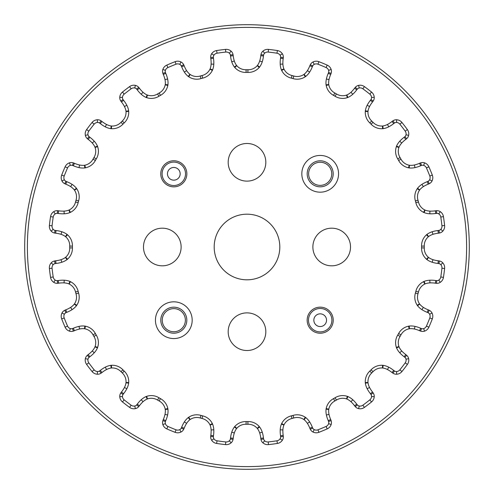<?xml version="1.0" encoding="UTF-8"?>
<svg xmlns="http://www.w3.org/2000/svg" width="494" height="494" viewBox="0 0 494 494"><rect width="100%" height="100%" fill="white"/><g stroke="black" fill="none" stroke-linecap="round" stroke-linejoin="round"><path stroke-width="0.74" d="M143.482 247A18.821 18.821 0 0 1 162.304 228.179A18.821 18.821 0 0 1 181.125 247A18.821 18.821 0 0 1 162.304 265.821A18.821 18.821 0 0 1 143.482 247M228.179 162.304A18.821 18.821 0 0 1 247 143.482A18.821 18.821 0 0 1 265.821 162.304A18.821 18.821 0 0 1 247 181.125A18.821 18.821 0 0 1 228.179 162.304M312.875 247A18.821 18.821 0 0 1 331.696 228.179A18.821 18.821 0 0 1 350.518 247A18.821 18.821 0 0 1 331.696 265.821A18.821 18.821 0 0 1 312.875 247M228.179 331.696A18.821 18.821 0 0 1 247 312.875A18.821 18.821 0 0 1 265.821 331.696A18.821 18.821 0 0 1 247 350.518A18.821 18.821 0 0 1 228.179 331.696M331.752 173.808A11.56 11.56 0 0 0 320.192 162.248A11.56 11.56 0 0 0 308.627 173.808A11.56 11.56 0 0 0 320.192 185.374A11.56 11.56 0 0 0 331.752 173.808M185.374 320.192A11.56 11.56 0 0 0 173.808 308.627A11.56 11.56 0 0 0 162.248 320.192A11.56 11.56 0 0 0 173.808 331.752A11.56 11.56 0 0 0 185.374 320.192M186.849 173.808A13.042 13.042 0 0 0 173.808 160.766A13.042 13.042 0 0 0 160.766 173.808A13.042 13.042 0 0 0 173.808 186.849A13.042 13.042 0 0 0 186.849 173.808M333.234 320.192A13.042 13.042 0 0 0 320.192 307.151A13.042 13.042 0 0 0 307.151 320.192A13.042 13.042 0 0 0 320.192 333.234A13.042 13.042 0 0 0 333.234 320.192M469.3 247A222.3 222.3 0 0 1 247 469.3A222.3 222.3 0 0 1 24.7 247A222.3 222.3 0 0 1 247 24.7A222.3 222.3 0 0 1 469.3 247A222.3 222.3 0 0 0 247 24.7A222.3 222.3 0 0 0 24.7 247M167.941 84.845A4.681 4.681 0 0 1 167.818 85.443A14.511 14.511 0 0 1 160.476 95.367L158.938 96.25A14.511 14.511 0 0 1 146.675 97.651A4.681 4.681 0 0 1 146.101 97.454A18.469 18.469 0 0 1 141.21 94.255A30.115 30.115 0 0 1 137.258 89.834A24.064 24.064 0 0 0 136.647 89.099A3.273 3.273 0 0 0 134.8 87.994A4.594 4.594 0 0 0 131.157 88.784A196.093 196.093 0 0 0 124.155 94.156A4.594 4.594 0 0 0 122.45 97.466A3.273 3.273 0 0 0 123.037 99.541A24.064 24.064 0 0 0 123.593 100.319A30.115 30.115 0 0 1 126.841 105.284A18.469 18.469 0 0 1 128.668 110.835A4.681 4.681 0 0 1 128.706 111.44A14.511 14.511 0 0 1 124.179 122.926L122.926 124.179A14.511 14.511 0 0 1 111.44 128.706A4.681 4.681 0 0 1 110.835 128.668A18.469 18.469 0 0 1 105.284 126.841A30.115 30.115 0 0 1 100.319 123.593A24.064 24.064 0 0 0 99.541 123.037A3.273 3.273 0 0 0 97.466 122.45A4.594 4.594 0 0 0 94.156 124.155A196.093 196.093 0 0 0 88.784 131.157A4.594 4.594 0 0 0 87.994 134.8A3.273 3.273 0 0 0 89.099 136.647A24.064 24.064 0 0 0 89.834 137.258A30.115 30.115 0 0 1 94.255 141.21A18.469 18.469 0 0 1 97.454 146.101A4.681 4.681 0 0 1 97.651 146.675A14.511 14.511 0 0 1 96.25 158.938L95.367 160.476A14.511 14.511 0 0 1 85.443 167.818A4.681 4.681 0 0 1 84.845 167.941A18.469 18.469 0 0 1 79.009 167.614A30.115 30.115 0 0 1 73.378 165.762A24.064 24.064 0 0 0 72.482 165.428A3.273 3.273 0 0 0 70.327 165.397A4.594 4.594 0 0 0 67.567 167.904A196.093 196.093 0 0 0 64.189 176.055A4.594 4.594 0 0 0 64.368 179.773A3.273 3.273 0 0 0 65.918 181.273A24.064 24.064 0 0 0 66.783 181.675A30.115 30.115 0 0 1 72.081 184.348A18.469 18.469 0 0 1 76.434 188.245A4.681 4.681 0 0 1 76.774 188.751A14.511 14.511 0 0 1 78.595 200.959L78.138 202.67A14.511 14.511 0 0 1 70.457 212.334A4.681 4.681 0 0 1 69.907 212.605A18.469 18.469 0 0 1 64.189 213.797A30.115 30.115 0 0 1 58.267 213.464A24.064 24.064 0 0 0 57.316 213.377A3.273 3.273 0 0 0 55.223 213.902A4.594 4.594 0 0 0 53.21 217.039A196.093 196.093 0 0 0 52.061 225.783A4.594 4.594 0 0 0 53.191 229.333A3.273 3.273 0 0 0 55.075 230.383A24.064 24.064 0 0 0 56.02 230.544A30.115 30.115 0 0 1 61.824 231.754A18.469 18.469 0 0 1 67.042 234.391A4.681 4.681 0 0 1 67.499 234.792A14.511 14.511 0 0 1 72.42 246.111L72.42 247.889A14.511 14.511 0 0 1 67.499 259.208A4.681 4.681 0 0 1 67.042 259.609A18.469 18.469 0 0 1 61.824 262.246A30.115 30.115 0 0 1 56.02 263.456A24.064 24.064 0 0 0 55.075 263.617A3.273 3.273 0 0 0 53.191 264.667A4.594 4.594 0 0 0 52.061 268.217A196.093 196.093 0 0 0 53.21 276.961A4.594 4.594 0 0 0 55.223 280.098A3.273 3.273 0 0 0 57.316 280.623A24.064 24.064 0 0 0 58.267 280.536A30.115 30.115 0 0 1 64.189 280.203A18.469 18.469 0 0 1 69.907 281.395A4.681 4.681 0 0 1 70.457 281.666A14.511 14.511 0 0 1 78.138 291.33L78.595 293.041A14.511 14.511 0 0 1 76.774 305.249A4.681 4.681 0 0 1 76.434 305.755A18.469 18.469 0 0 1 72.081 309.652A30.115 30.115 0 0 1 66.783 312.325A24.064 24.064 0 0 0 65.918 312.727A3.273 3.273 0 0 0 64.368 314.227A4.594 4.594 0 0 0 64.189 317.945A196.093 196.093 0 0 0 67.567 326.096A4.594 4.594 0 0 0 70.327 328.603A3.273 3.273 0 0 0 72.482 328.572A24.064 24.064 0 0 0 73.378 328.238A30.115 30.115 0 0 1 79.009 326.386A18.469 18.469 0 0 1 84.845 326.059A4.681 4.681 0 0 1 85.443 326.182A14.511 14.511 0 0 1 95.367 333.524L96.25 335.062A14.511 14.511 0 0 1 97.651 347.325A4.681 4.681 0 0 1 97.454 347.899A18.469 18.469 0 0 1 94.255 352.79A30.115 30.115 0 0 1 89.834 356.742A24.064 24.064 0 0 0 89.099 357.353A3.273 3.273 0 0 0 87.994 359.2A4.594 4.594 0 0 0 88.784 362.843A196.093 196.093 0 0 0 94.156 369.845A4.594 4.594 0 0 0 97.466 371.55A3.273 3.273 0 0 0 99.541 370.963A24.064 24.064 0 0 0 100.319 370.407A30.115 30.115 0 0 1 105.284 367.159A18.469 18.469 0 0 1 110.835 365.332A4.681 4.681 0 0 1 111.44 365.294A14.511 14.511 0 0 1 122.926 369.821L124.179 371.074A14.511 14.511 0 0 1 128.706 382.56A4.681 4.681 0 0 1 128.668 383.165A18.469 18.469 0 0 1 126.841 388.716A30.115 30.115 0 0 1 123.593 393.681A24.064 24.064 0 0 0 123.037 394.459A3.273 3.273 0 0 0 122.45 396.534A4.594 4.594 0 0 0 124.155 399.844A196.093 196.093 0 0 0 131.157 405.216A4.594 4.594 0 0 0 134.8 406.006A3.273 3.273 0 0 0 136.647 404.901A24.064 24.064 0 0 0 137.258 404.166A30.115 30.115 0 0 1 141.21 399.745A18.469 18.469 0 0 1 146.101 396.546A4.681 4.681 0 0 1 146.675 396.349A14.511 14.511 0 0 1 158.938 397.75L160.476 398.633A14.511 14.511 0 0 1 167.818 408.557A4.681 4.681 0 0 1 167.941 409.156A18.469 18.469 0 0 1 167.614 414.991A30.115 30.115 0 0 1 165.762 420.622A24.064 24.064 0 0 0 165.428 421.518A3.273 3.273 0 0 0 165.397 423.673A4.594 4.594 0 0 0 167.904 426.433A196.093 196.093 0 0 0 176.055 429.811A4.594 4.594 0 0 0 179.773 429.632A3.273 3.273 0 0 0 181.273 428.082A24.064 24.064 0 0 0 181.675 427.217A30.115 30.115 0 0 1 184.348 421.919A18.469 18.469 0 0 1 188.245 417.566A4.681 4.681 0 0 1 188.751 417.226A14.511 14.511 0 0 1 200.959 415.405L202.67 415.862A14.511 14.511 0 0 1 212.334 423.543A4.681 4.681 0 0 1 212.605 424.093A18.469 18.469 0 0 1 213.797 429.811A30.115 30.115 0 0 1 213.464 435.733L210.802 435.375A27.423 27.423 0 0 0 211.111 429.941A15.783 15.783 0 0 0 210.111 425.099A1.988 1.988 0 0 0 209.969 424.834A11.825 11.825 0 0 0 202.015 418.474L200.224 417.992A11.825 11.825 0 0 0 190.153 419.523A1.988 1.988 0 0 0 189.9 419.684A15.783 15.783 0 0 0 186.615 423.364A27.423 27.423 0 0 0 184.163 428.236A26.756 26.756 0 0 1 183.706 429.237A5.965 5.965 0 0 1 180.983 432.034A7.28 7.28 0 0 1 175.08 432.312A198.779 198.779 0 0 1 166.818 428.891A7.28 7.28 0 0 1 162.841 424.519A5.965 5.965 0 0 1 162.897 420.622A26.756 26.756 0 0 1 163.279 419.585A27.423 27.423 0 0 0 164.99 414.417A15.783 15.783 0 0 0 165.274 409.483A1.988 1.988 0 0 0 165.206 409.186A11.825 11.825 0 0 0 159.167 400.986L157.561 400.06A11.825 11.825 0 0 0 147.44 398.93A1.988 1.988 0 0 0 147.15 399.016A15.783 15.783 0 0 0 143.032 401.727A27.423 27.423 0 0 0 139.394 405.796A26.756 26.756 0 0 1 138.691 406.648A5.965 5.965 0 0 1 135.344 408.643A7.28 7.28 0 0 1 129.57 407.383A198.779 198.779 0 0 1 122.475 401.943A7.28 7.28 0 0 1 119.764 396.688A5.965 5.965 0 0 1 120.826 392.934A26.756 26.756 0 0 1 121.462 392.038A27.423 27.423 0 0 0 124.451 387.487A15.783 15.783 0 0 0 126.001 382.788A1.988 1.988 0 0 0 126.013 382.492A11.825 11.825 0 0 0 122.308 373.007L120.993 371.692A11.825 11.825 0 0 0 111.508 367.987A1.988 1.988 0 0 0 111.212 367.999A15.783 15.783 0 0 0 106.525 369.543A27.423 27.423 0 0 0 101.962 372.538A26.756 26.756 0 0 1 101.066 373.174A5.965 5.965 0 0 1 97.312 374.236A7.28 7.28 0 0 1 92.057 371.525A198.779 198.779 0 0 1 86.617 364.43A7.28 7.28 0 0 1 85.357 358.656A5.965 5.965 0 0 1 87.352 355.31A26.756 26.756 0 0 1 88.204 354.606A27.423 27.423 0 0 0 92.267 350.981A15.783 15.783 0 0 0 94.984 346.85A1.988 1.988 0 0 0 95.07 346.56A11.825 11.825 0 0 0 93.94 336.439L93.014 334.833A11.825 11.825 0 0 0 84.814 328.794A1.988 1.988 0 0 0 84.517 328.726A15.783 15.783 0 0 0 79.596 329.01A27.423 27.423 0 0 0 74.415 330.721A26.756 26.756 0 0 1 73.378 331.104A5.965 5.965 0 0 1 69.481 331.159A7.28 7.28 0 0 1 65.109 327.182A198.779 198.779 0 0 1 61.688 318.92A7.28 7.28 0 0 1 61.966 313.017A5.965 5.965 0 0 1 64.763 310.294A26.756 26.756 0 0 1 65.764 309.837A27.423 27.423 0 0 0 70.63 307.392A15.783 15.783 0 0 0 74.316 304.1A1.988 1.988 0 0 0 74.477 303.847A11.825 11.825 0 0 0 76.008 293.776L75.526 291.985A11.825 11.825 0 0 0 69.166 284.031A1.988 1.988 0 0 0 68.901 283.889A15.783 15.783 0 0 0 64.072 282.889A27.423 27.423 0 0 0 58.625 283.198A26.756 26.756 0 0 1 57.526 283.303A5.965 5.965 0 0 1 53.747 282.346A7.28 7.28 0 0 1 50.555 277.375A198.779 198.779 0 0 1 49.388 268.508A7.28 7.28 0 0 1 51.185 262.876A5.965 5.965 0 0 1 54.587 260.974A26.756 26.756 0 0 1 55.674 260.789A27.423 27.423 0 0 0 61.009 259.683A15.783 15.783 0 0 0 65.424 257.46A1.988 1.988 0 0 0 65.64 257.257A11.825 11.825 0 0 0 69.728 247.926L69.728 246.074A11.825 11.825 0 0 0 65.64 236.743A1.988 1.988 0 0 0 65.424 236.54A15.783 15.783 0 0 0 61.021 234.323A27.423 27.423 0 0 0 55.674 233.211A26.756 26.756 0 0 1 54.587 233.026A5.965 5.965 0 0 1 51.185 231.124A7.28 7.28 0 0 1 49.388 225.492A198.779 198.779 0 0 1 50.555 216.625A7.28 7.28 0 0 1 53.747 211.654A5.965 5.965 0 0 1 57.526 210.697A26.756 26.756 0 0 1 58.625 210.802A27.423 27.423 0 0 0 64.059 211.111A15.783 15.783 0 0 0 68.901 210.111A1.988 1.988 0 0 0 69.166 209.969A11.825 11.825 0 0 0 75.526 202.015L76.008 200.224A11.825 11.825 0 0 0 74.477 190.153A1.988 1.988 0 0 0 74.316 189.9A15.783 15.783 0 0 0 70.636 186.615A27.423 27.423 0 0 0 65.764 184.163A26.756 26.756 0 0 1 64.763 183.706A5.965 5.965 0 0 1 61.966 180.983A7.28 7.28 0 0 1 61.688 175.08A198.779 198.779 0 0 1 65.109 166.818A7.28 7.28 0 0 1 69.481 162.841A5.965 5.965 0 0 1 73.378 162.897A26.756 26.756 0 0 1 74.415 163.279A27.423 27.423 0 0 0 79.583 164.99A15.783 15.783 0 0 0 84.517 165.274A1.988 1.988 0 0 0 84.814 165.206A11.825 11.825 0 0 0 93.014 159.167L93.94 157.561A11.825 11.825 0 0 0 95.07 147.44A1.988 1.988 0 0 0 94.984 147.15A15.783 15.783 0 0 0 92.273 143.032A27.423 27.423 0 0 0 88.204 139.394A26.756 26.756 0 0 1 87.352 138.691A5.965 5.965 0 0 1 85.357 135.344A7.28 7.28 0 0 1 86.617 129.57A198.779 198.779 0 0 1 92.057 122.475A7.28 7.28 0 0 1 97.312 119.764A5.965 5.965 0 0 1 101.066 120.826A26.756 26.756 0 0 1 101.962 121.462A27.423 27.423 0 0 0 106.513 124.451A15.783 15.783 0 0 0 111.212 126.001A1.988 1.988 0 0 0 111.508 126.013A11.825 11.825 0 0 0 120.993 122.308L122.308 120.993A11.825 11.825 0 0 0 126.013 111.508A1.988 1.988 0 0 0 126.001 111.212A15.783 15.783 0 0 0 124.457 106.525A27.423 27.423 0 0 0 121.462 101.962A26.756 26.756 0 0 1 120.826 101.066A5.965 5.965 0 0 1 119.764 97.312A7.28 7.28 0 0 1 122.475 92.057A198.779 198.779 0 0 1 129.57 86.617A7.28 7.28 0 0 1 135.344 85.357A5.965 5.965 0 0 1 138.691 87.352A26.756 26.756 0 0 1 139.394 88.204A27.423 27.423 0 0 0 143.019 92.267A15.783 15.783 0 0 0 147.15 94.984A1.988 1.988 0 0 0 147.44 95.07A11.825 11.825 0 0 0 157.561 93.94L159.167 93.014A11.825 11.825 0 0 0 165.206 84.814A1.988 1.988 0 0 0 165.274 84.517A15.783 15.783 0 0 0 164.99 79.596A27.423 27.423 0 0 0 163.279 74.415A26.756 26.756 0 0 1 162.897 73.378A5.965 5.965 0 0 1 162.841 69.481A7.28 7.28 0 0 1 166.818 65.109A198.779 198.779 0 0 1 175.08 61.688A7.28 7.28 0 0 1 180.983 61.966A5.965 5.965 0 0 1 183.706 64.763A26.756 26.756 0 0 1 184.163 65.764A27.423 27.423 0 0 0 186.609 70.63A15.783 15.783 0 0 0 189.9 74.316A1.988 1.988 0 0 0 190.153 74.477A11.825 11.825 0 0 0 200.224 76.008L202.015 75.526A11.825 11.825 0 0 0 209.969 69.166A1.988 1.988 0 0 0 210.111 68.901A15.783 15.783 0 0 0 211.111 64.072A27.423 27.423 0 0 0 210.802 58.625A26.756 26.756 0 0 1 210.697 57.526L213.377 57.316A24.064 24.064 0 0 0 213.464 58.267A30.115 30.115 0 0 1 213.797 64.189A18.469 18.469 0 0 1 212.605 69.907A4.681 4.681 0 0 1 212.334 70.457A14.511 14.511 0 0 1 202.67 78.138L200.959 78.595A14.511 14.511 0 0 1 188.751 76.774A4.681 4.681 0 0 1 188.245 76.434A18.469 18.469 0 0 1 184.348 72.081A30.115 30.115 0 0 1 181.675 66.783A24.064 24.064 0 0 0 181.273 65.918A3.273 3.273 0 0 0 179.773 64.368A4.594 4.594 0 0 0 176.055 64.189A196.093 196.093 0 0 0 167.904 67.567A4.594 4.594 0 0 0 165.397 70.327A3.273 3.273 0 0 0 165.428 72.482A24.064 24.064 0 0 0 165.762 73.378A30.115 30.115 0 0 1 167.614 79.009A18.469 18.469 0 0 1 167.941 84.845L165.274 84.517M210.697 57.526A5.965 5.965 0 0 1 211.654 53.747A7.28 7.28 0 0 1 216.625 50.555A198.779 198.779 0 0 1 225.492 49.388A7.28 7.28 0 0 1 231.124 51.185A5.965 5.965 0 0 1 233.026 54.587A26.756 26.756 0 0 1 233.211 55.674A27.423 27.423 0 0 0 234.317 61.009A15.783 15.783 0 0 0 236.54 65.424A1.988 1.988 0 0 0 236.743 65.64A11.825 11.825 0 0 0 246.074 69.728L247.926 69.728A11.825 11.825 0 0 0 257.257 65.64A1.988 1.988 0 0 0 257.46 65.424A15.783 15.783 0 0 0 259.677 61.021A27.423 27.423 0 0 0 260.789 55.674A26.756 26.756 0 0 1 260.974 54.587A5.965 5.965 0 0 1 262.876 51.185A7.28 7.28 0 0 1 268.508 49.388A198.779 198.779 0 0 1 277.375 50.555A7.28 7.28 0 0 1 282.346 53.747A5.965 5.965 0 0 1 283.303 57.526A26.756 26.756 0 0 1 283.198 58.625A27.423 27.423 0 0 0 282.889 64.059A15.783 15.783 0 0 0 283.889 68.901A1.988 1.988 0 0 0 284.031 69.166A11.825 11.825 0 0 0 291.985 75.526L293.776 76.008A11.825 11.825 0 0 0 303.847 74.477A1.988 1.988 0 0 0 304.1 74.316A15.783 15.783 0 0 0 307.385 70.636A27.423 27.423 0 0 0 309.837 65.764A26.756 26.756 0 0 1 310.294 64.763A5.965 5.965 0 0 1 313.017 61.966A7.28 7.28 0 0 1 318.92 61.688A198.779 198.779 0 0 1 327.182 65.109A7.28 7.28 0 0 1 331.159 69.481A5.965 5.965 0 0 1 331.104 73.378A26.756 26.756 0 0 1 330.721 74.415A27.423 27.423 0 0 0 329.01 79.583A15.783 15.783 0 0 0 328.726 84.517A1.988 1.988 0 0 0 328.794 84.814A11.825 11.825 0 0 0 334.833 93.014L336.439 93.94A11.825 11.825 0 0 0 346.56 95.07A1.988 1.988 0 0 0 346.85 94.984A15.783 15.783 0 0 0 350.968 92.273A27.423 27.423 0 0 0 354.606 88.204A26.756 26.756 0 0 1 355.31 87.352A5.965 5.965 0 0 1 358.656 85.357A7.28 7.28 0 0 1 364.43 86.617A198.779 198.779 0 0 1 371.525 92.057A7.28 7.28 0 0 1 374.236 97.312A5.965 5.965 0 0 1 373.174 101.066A26.756 26.756 0 0 1 372.538 101.962A27.423 27.423 0 0 0 369.549 106.513A15.783 15.783 0 0 0 367.999 111.212A1.988 1.988 0 0 0 367.987 111.508A11.825 11.825 0 0 0 371.692 120.993L373.007 122.308A11.825 11.825 0 0 0 382.492 126.013A1.988 1.988 0 0 0 382.788 126.001A15.783 15.783 0 0 0 387.475 124.457A27.423 27.423 0 0 0 392.038 121.462A26.756 26.756 0 0 1 392.934 120.826A5.965 5.965 0 0 1 396.688 119.764A7.28 7.28 0 0 1 401.943 122.475A198.779 198.779 0 0 1 407.383 129.57A7.28 7.28 0 0 1 408.643 135.344A5.965 5.965 0 0 1 406.648 138.691A26.756 26.756 0 0 1 405.796 139.394A27.423 27.423 0 0 0 401.733 143.019A15.783 15.783 0 0 0 399.016 147.15A1.988 1.988 0 0 0 398.93 147.44A11.825 11.825 0 0 0 400.06 157.561L400.986 159.167A11.825 11.825 0 0 0 409.186 165.206A1.988 1.988 0 0 0 409.483 165.274A15.783 15.783 0 0 0 414.404 164.99A27.423 27.423 0 0 0 419.585 163.279A26.756 26.756 0 0 1 420.622 162.897A5.965 5.965 0 0 1 424.519 162.841A7.28 7.28 0 0 1 428.891 166.818A198.779 198.779 0 0 1 432.312 175.08A7.28 7.28 0 0 1 432.034 180.983A5.965 5.965 0 0 1 429.237 183.706A26.756 26.756 0 0 1 428.236 184.163A27.423 27.423 0 0 0 423.37 186.609A15.783 15.783 0 0 0 419.684 189.9A1.988 1.988 0 0 0 419.523 190.153A11.825 11.825 0 0 0 417.992 200.224L418.474 202.015A11.825 11.825 0 0 0 424.834 209.969A1.988 1.988 0 0 0 425.099 210.111A15.783 15.783 0 0 0 429.928 211.111A27.423 27.423 0 0 0 435.375 210.802A26.756 26.756 0 0 1 436.474 210.697A5.965 5.965 0 0 1 440.253 211.654A7.28 7.28 0 0 1 443.445 216.625A198.779 198.779 0 0 1 444.612 225.492A7.28 7.28 0 0 1 442.815 231.124A5.965 5.965 0 0 1 439.413 233.026A26.756 26.756 0 0 1 438.326 233.211A27.423 27.423 0 0 0 432.991 234.317A15.783 15.783 0 0 0 428.576 236.54A1.988 1.988 0 0 0 428.36 236.743A11.825 11.825 0 0 0 424.272 246.074L424.272 247.926A11.825 11.825 0 0 0 428.36 257.257A1.988 1.988 0 0 0 428.576 257.46A15.783 15.783 0 0 0 432.979 259.677A27.423 27.423 0 0 0 438.326 260.789A26.756 26.756 0 0 1 439.413 260.974A5.965 5.965 0 0 1 442.815 262.876A7.28 7.28 0 0 1 444.612 268.508A198.779 198.779 0 0 1 443.445 277.375A7.28 7.28 0 0 1 440.253 282.346A5.965 5.965 0 0 1 436.474 283.303A26.756 26.756 0 0 1 435.375 283.198A27.423 27.423 0 0 0 429.941 282.889A15.783 15.783 0 0 0 425.099 283.889A1.988 1.988 0 0 0 424.834 284.031A11.825 11.825 0 0 0 418.474 291.985L417.992 293.776A11.825 11.825 0 0 0 419.523 303.847A1.988 1.988 0 0 0 419.684 304.1A15.783 15.783 0 0 0 423.364 307.385A27.423 27.423 0 0 0 428.236 309.837A26.756 26.756 0 0 1 429.237 310.294A5.965 5.965 0 0 1 432.034 313.017A7.28 7.28 0 0 1 432.312 318.92A198.779 198.779 0 0 1 428.891 327.182A7.28 7.28 0 0 1 424.519 331.159A5.965 5.965 0 0 1 420.622 331.104A26.756 26.756 0 0 1 419.585 330.721A27.423 27.423 0 0 0 414.417 329.01A15.783 15.783 0 0 0 409.483 328.726A1.988 1.988 0 0 0 409.186 328.794A11.825 11.825 0 0 0 400.986 334.833L400.06 336.439A11.825 11.825 0 0 0 398.93 346.56A1.988 1.988 0 0 0 399.016 346.85A15.783 15.783 0 0 0 401.727 350.968A27.423 27.423 0 0 0 405.796 354.606A26.756 26.756 0 0 1 406.648 355.31A5.965 5.965 0 0 1 408.643 358.656A7.28 7.28 0 0 1 407.383 364.43A198.779 198.779 0 0 1 401.943 371.525A7.28 7.28 0 0 1 396.688 374.236A5.965 5.965 0 0 1 392.934 373.174A26.756 26.756 0 0 1 392.038 372.538A27.423 27.423 0 0 0 387.487 369.549A15.783 15.783 0 0 0 382.788 367.999A1.988 1.988 0 0 0 382.492 367.987A11.825 11.825 0 0 0 373.007 371.692L371.692 373.007A11.825 11.825 0 0 0 367.987 382.492L365.294 382.56A14.511 14.511 0 0 1 369.821 371.074L371.074 369.821A14.511 14.511 0 0 1 382.56 365.294A4.681 4.681 0 0 1 383.165 365.332A18.469 18.469 0 0 1 388.716 367.159A30.115 30.115 0 0 1 393.681 370.407A24.064 24.064 0 0 0 394.459 370.963A3.273 3.273 0 0 0 396.534 371.55A4.594 4.594 0 0 0 399.844 369.845A196.093 196.093 0 0 0 405.216 362.843A4.594 4.594 0 0 0 406.006 359.2A3.273 3.273 0 0 0 404.901 357.353A24.064 24.064 0 0 0 404.166 356.742A30.115 30.115 0 0 1 399.745 352.79A18.469 18.469 0 0 1 396.546 347.899A4.681 4.681 0 0 1 396.349 347.325A14.511 14.511 0 0 1 397.75 335.062L398.633 333.524A14.511 14.511 0 0 1 408.557 326.182A4.681 4.681 0 0 1 409.156 326.059A18.469 18.469 0 0 1 414.991 326.386A30.115 30.115 0 0 1 420.622 328.238A24.064 24.064 0 0 0 421.518 328.572A3.273 3.273 0 0 0 423.673 328.603A4.594 4.594 0 0 0 426.433 326.096A196.093 196.093 0 0 0 429.811 317.945A4.594 4.594 0 0 0 429.632 314.227A3.273 3.273 0 0 0 428.082 312.727A24.064 24.064 0 0 0 427.217 312.325A30.115 30.115 0 0 1 421.919 309.652A18.469 18.469 0 0 1 417.566 305.755A4.681 4.681 0 0 1 417.226 305.249A14.511 14.511 0 0 1 415.405 293.041L415.862 291.33A14.511 14.511 0 0 1 423.543 281.666A4.681 4.681 0 0 1 424.093 281.395A18.469 18.469 0 0 1 429.811 280.203A30.115 30.115 0 0 1 435.733 280.536A24.064 24.064 0 0 0 436.684 280.623A3.273 3.273 0 0 0 438.777 280.098A4.594 4.594 0 0 0 440.79 276.961A196.093 196.093 0 0 0 441.939 268.217A4.594 4.594 0 0 0 440.809 264.667A3.273 3.273 0 0 0 438.925 263.617A24.064 24.064 0 0 0 437.98 263.456A30.115 30.115 0 0 1 432.176 262.246A18.469 18.469 0 0 1 426.958 259.609A4.681 4.681 0 0 1 426.501 259.208A14.511 14.511 0 0 1 421.58 247.889L421.58 246.111A14.511 14.511 0 0 1 426.501 234.792A4.681 4.681 0 0 1 426.958 234.391A18.469 18.469 0 0 1 432.176 231.754A30.115 30.115 0 0 1 437.98 230.544A24.064 24.064 0 0 0 438.925 230.383A3.273 3.273 0 0 0 440.809 229.333A4.594 4.594 0 0 0 441.939 225.783A196.093 196.093 0 0 0 440.79 217.039A4.594 4.594 0 0 0 438.777 213.902A3.273 3.273 0 0 0 436.684 213.377A24.064 24.064 0 0 0 435.733 213.464A30.115 30.115 0 0 1 429.811 213.797A18.469 18.469 0 0 1 424.093 212.605A4.681 4.681 0 0 1 423.543 212.334A14.511 14.511 0 0 1 415.862 202.67L415.405 200.959A14.511 14.511 0 0 1 417.226 188.751A4.681 4.681 0 0 1 417.566 188.245A18.469 18.469 0 0 1 421.919 184.348A30.115 30.115 0 0 1 427.217 181.675A24.064 24.064 0 0 0 428.082 181.273A3.273 3.273 0 0 0 429.632 179.773A4.594 4.594 0 0 0 429.811 176.055A196.093 196.093 0 0 0 426.433 167.904A4.594 4.594 0 0 0 423.673 165.397A3.273 3.273 0 0 0 421.518 165.428A24.064 24.064 0 0 0 420.622 165.762A30.115 30.115 0 0 1 414.991 167.614A18.469 18.469 0 0 1 409.156 167.941A4.681 4.681 0 0 1 408.557 167.818A14.511 14.511 0 0 1 398.633 160.476L397.75 158.938A14.511 14.511 0 0 1 396.349 146.675A4.681 4.681 0 0 1 396.546 146.101A18.469 18.469 0 0 1 399.745 141.21A30.115 30.115 0 0 1 404.166 137.258A24.064 24.064 0 0 0 404.901 136.647A3.273 3.273 0 0 0 406.006 134.8A4.594 4.594 0 0 0 405.216 131.157A196.093 196.093 0 0 0 399.844 124.155A4.594 4.594 0 0 0 396.534 122.45A3.273 3.273 0 0 0 394.459 123.037A24.064 24.064 0 0 0 393.681 123.593A30.115 30.115 0 0 1 388.716 126.841A18.469 18.469 0 0 1 383.165 128.668A4.681 4.681 0 0 1 382.56 128.706A14.511 14.511 0 0 1 371.074 124.179L369.821 122.926A14.511 14.511 0 0 1 365.294 111.44A4.681 4.681 0 0 1 365.332 110.835A18.469 18.469 0 0 1 367.159 105.284A30.115 30.115 0 0 1 370.407 100.319A24.064 24.064 0 0 0 370.963 99.541A3.273 3.273 0 0 0 371.55 97.466A4.594 4.594 0 0 0 369.845 94.156A196.093 196.093 0 0 0 362.843 88.784A4.594 4.594 0 0 0 359.2 87.994A3.273 3.273 0 0 0 357.353 89.099A24.064 24.064 0 0 0 356.742 89.834A30.115 30.115 0 0 1 352.79 94.255A18.469 18.469 0 0 1 347.899 97.454A4.681 4.681 0 0 1 347.325 97.651A14.511 14.511 0 0 1 335.062 96.25L333.524 95.367A14.511 14.511 0 0 1 326.182 85.443A4.681 4.681 0 0 1 326.059 84.845A18.469 18.469 0 0 1 326.386 79.009A30.115 30.115 0 0 1 328.238 73.378A24.064 24.064 0 0 0 328.572 72.482A3.273 3.273 0 0 0 328.603 70.327A4.594 4.594 0 0 0 326.096 67.567A196.093 196.093 0 0 0 317.945 64.189A4.594 4.594 0 0 0 314.227 64.368A3.273 3.273 0 0 0 312.727 65.918A24.064 24.064 0 0 0 312.325 66.783A30.115 30.115 0 0 1 309.652 72.081A18.469 18.469 0 0 1 305.755 76.434A4.681 4.681 0 0 1 305.249 76.774A14.511 14.511 0 0 1 293.041 78.595L291.33 78.138A14.511 14.511 0 0 1 281.666 70.457A4.681 4.681 0 0 1 281.395 69.907A18.469 18.469 0 0 1 280.203 64.189A30.115 30.115 0 0 1 280.536 58.267A24.064 24.064 0 0 0 280.623 57.316A3.273 3.273 0 0 0 280.098 55.223A4.594 4.594 0 0 0 276.961 53.21A196.093 196.093 0 0 0 268.217 52.061A4.594 4.594 0 0 0 264.667 53.191A3.273 3.273 0 0 0 263.617 55.075A24.064 24.064 0 0 0 263.456 56.02A30.115 30.115 0 0 1 262.246 61.824A18.469 18.469 0 0 1 259.609 67.042A4.681 4.681 0 0 1 259.208 67.499A14.511 14.511 0 0 1 247.889 72.42L246.111 72.42A14.511 14.511 0 0 1 234.792 67.499A4.681 4.681 0 0 1 234.391 67.042A18.469 18.469 0 0 1 231.754 61.824A30.115 30.115 0 0 1 230.544 56.02A24.064 24.064 0 0 0 230.383 55.075A3.273 3.273 0 0 0 229.333 53.191A4.594 4.594 0 0 0 225.783 52.061A196.093 196.093 0 0 0 217.039 53.21A4.594 4.594 0 0 0 213.902 55.223A3.273 3.273 0 0 0 213.377 57.316M128.668 383.165L126.001 382.788M128.706 382.56A4.681 4.681 0 0 1 128.706 382.572L126.013 382.492M97.651 347.325L95.07 346.56M76.774 305.249L74.477 303.847M67.499 259.208L65.64 257.257M72.42 246.111L69.728 246.074M78.595 200.959L76.008 200.224M367.999 111.212L365.332 110.835M373.174 101.066L370.963 99.541M96.25 158.938L93.94 157.561M331.104 73.378L328.572 72.482M124.179 122.926L122.308 120.993M128.706 111.44L126.013 111.508M283.303 57.526L280.623 57.316M213.464 435.733A24.064 24.064 0 0 0 213.377 436.684A3.273 3.273 0 0 0 213.902 438.777A4.594 4.594 0 0 0 217.039 440.79A196.093 196.093 0 0 0 225.783 441.939A4.594 4.594 0 0 0 229.333 440.809A3.273 3.273 0 0 0 230.383 438.925A24.064 24.064 0 0 0 230.544 437.98A30.115 30.115 0 0 1 231.754 432.176A18.469 18.469 0 0 1 234.391 426.958A4.681 4.681 0 0 1 234.792 426.501A14.511 14.511 0 0 1 246.111 421.58L247.889 421.58A14.511 14.511 0 0 1 259.208 426.501A4.681 4.681 0 0 1 259.609 426.958A18.469 18.469 0 0 1 262.246 432.176A30.115 30.115 0 0 1 263.456 437.98A24.064 24.064 0 0 0 263.617 438.925A3.273 3.273 0 0 0 264.667 440.809A4.594 4.594 0 0 0 268.217 441.939A196.093 196.093 0 0 0 276.961 440.79A4.594 4.594 0 0 0 280.098 438.777A3.273 3.273 0 0 0 280.623 436.684A24.064 24.064 0 0 0 280.536 435.733A30.115 30.115 0 0 1 280.203 429.811A18.469 18.469 0 0 1 281.395 424.093A4.681 4.681 0 0 1 281.666 423.543A14.511 14.511 0 0 1 291.33 415.862L293.041 415.405A14.511 14.511 0 0 1 305.249 417.226A4.681 4.681 0 0 1 305.755 417.566A18.469 18.469 0 0 1 309.652 421.919A30.115 30.115 0 0 1 312.325 427.217A24.064 24.064 0 0 0 312.727 428.082A3.273 3.273 0 0 0 314.227 429.632A4.594 4.594 0 0 0 317.945 429.811A196.093 196.093 0 0 0 326.096 426.433A4.594 4.594 0 0 0 328.603 423.673A3.273 3.273 0 0 0 328.572 421.518A24.064 24.064 0 0 0 328.238 420.622A30.115 30.115 0 0 1 326.386 414.991A18.469 18.469 0 0 1 326.059 409.156A4.681 4.681 0 0 1 326.182 408.557A14.511 14.511 0 0 1 333.524 398.633L335.062 397.75A14.511 14.511 0 0 1 347.325 396.349A4.681 4.681 0 0 1 347.899 396.546A18.469 18.469 0 0 1 352.79 399.745A30.115 30.115 0 0 1 356.742 404.166A24.064 24.064 0 0 0 357.353 404.901A3.273 3.273 0 0 0 359.2 406.006A4.594 4.594 0 0 0 362.843 405.216A196.093 196.093 0 0 0 369.845 399.844A4.594 4.594 0 0 0 371.55 396.534A3.273 3.273 0 0 0 370.963 394.459A24.064 24.064 0 0 0 370.407 393.681A30.115 30.115 0 0 1 367.159 388.716A18.469 18.469 0 0 1 365.332 383.165A4.681 4.681 0 0 1 365.294 382.56M214.186 247A32.814 32.814 0 0 1 247 214.186A32.814 32.814 0 0 1 279.814 247A32.814 32.814 0 0 1 247 279.814A32.814 32.814 0 0 1 214.186 247M213.464 58.267L210.802 58.625M212.605 69.907L210.111 68.901M212.334 70.457L209.969 69.166M202.67 78.138L202.015 75.526M200.959 78.595L200.224 76.008M233.026 54.587L230.383 55.075M188.751 76.774L190.153 74.477M233.211 55.674L230.544 56.02M188.245 76.434L189.9 74.316M236.54 65.424L234.391 67.042M181.675 66.783L184.163 65.764M236.743 65.64L234.792 67.499M181.273 65.918L183.706 64.763M246.074 69.728L246.111 72.42M247.926 69.728L247.889 72.42M257.257 65.64L259.208 67.499M257.46 65.424L259.609 67.042M165.428 72.482L162.897 73.378M260.789 55.674L263.456 56.02M165.762 73.378L163.279 74.415M260.974 54.587L263.617 55.075M167.818 85.443L165.206 84.814M160.476 95.367L159.167 93.014M158.938 96.25L157.561 93.94M146.675 97.651L147.44 95.07M283.198 58.625L280.536 58.267M146.101 97.454L147.15 94.984M283.889 68.901L281.395 69.907M137.258 89.834L139.394 88.204M284.031 69.166L281.666 70.457M136.647 89.099L138.691 87.352M291.985 75.526L291.33 78.138M293.776 76.008L293.041 78.595M303.847 74.477L305.249 76.774M304.1 74.316L305.755 76.434M123.037 99.541L120.826 101.066M309.837 65.764L312.325 66.783M123.593 100.319L121.462 101.962M310.294 64.763L312.727 65.918M128.668 110.835L126.001 111.212M122.926 124.179L120.993 122.308M111.44 128.706L111.508 126.013M330.721 74.415L328.238 73.378M110.835 128.668L111.212 126.001M328.726 84.517L326.059 84.845M100.319 123.593L101.962 121.462M328.794 84.814L326.182 85.443M99.541 123.037L101.066 120.826M334.833 93.014L333.524 95.367M336.439 93.94L335.062 96.25M346.56 95.07L347.325 97.651M346.85 94.984L347.899 97.454M89.099 136.647L87.352 138.691M354.606 88.204L356.742 89.834M89.834 137.258L88.204 139.394M355.31 87.352L357.353 89.099M97.454 146.101L94.984 147.15M97.651 146.675L95.07 147.44M95.367 160.476L93.014 159.167M85.443 167.818L84.814 165.206M372.538 101.962L370.407 100.319M84.845 167.941L84.517 165.274M73.378 165.762L74.415 163.279M367.987 111.508L365.294 111.44M72.482 165.428L73.378 162.897M371.692 120.993L369.821 122.926M373.007 122.308L371.074 124.179M382.492 126.013L382.56 128.706M382.788 126.001L383.165 128.668M65.918 181.273L64.763 183.706M392.038 121.462L393.681 123.593M66.783 181.675L65.764 184.163M392.934 120.826L394.459 123.037M76.434 188.245L74.316 189.9M76.774 188.751L74.477 190.153M78.138 202.67L75.526 202.015M406.648 138.691L404.901 136.647M70.457 212.334L69.166 209.969M405.796 139.394L404.166 137.258M69.907 212.605L68.901 210.111M399.016 147.15L396.546 146.101M58.267 213.464L58.625 210.802M398.93 147.44L396.349 146.675M57.316 213.377L57.526 210.697M400.06 157.561L397.75 158.938M400.986 159.167L398.633 160.476M409.186 165.206L408.557 167.818M409.483 165.274L409.156 167.941M55.075 230.383L54.587 233.026M419.585 163.279L420.622 165.762M56.02 230.544L55.674 233.211M420.622 162.897L421.518 165.428M67.042 234.391L65.424 236.54M67.499 234.792L65.64 236.743M72.42 247.889L69.728 247.926M429.237 183.706L428.082 181.273M428.236 184.163L427.217 181.675M67.042 259.609L65.424 257.46M419.684 189.9L417.566 188.245M56.02 263.456L55.674 260.789M419.523 190.153L417.226 188.751M55.075 263.617L54.587 260.974M417.992 200.224L415.405 200.959M418.474 202.015L415.862 202.67M424.834 209.969L423.543 212.334M425.099 210.111L424.093 212.605M57.316 280.623L57.526 283.303M435.375 210.802L435.733 213.464M58.267 280.536L58.625 283.198M436.474 210.697L436.684 213.377M69.907 281.395L68.901 283.889M70.457 281.666L69.166 284.031M78.138 291.33L75.526 291.985M78.595 293.041L76.008 293.776M439.413 233.026L438.925 230.383M438.326 233.211L437.98 230.544M76.434 305.755L74.316 304.1M428.576 236.54L426.958 234.391M66.783 312.325L65.764 309.837M428.36 236.743L426.501 234.792M65.918 312.727L64.763 310.294M424.272 246.074L421.58 246.111M424.272 247.926L421.58 247.889M428.36 257.257L426.501 259.208M428.576 257.46L426.958 259.609M72.482 328.572L73.378 331.104M438.326 260.789L437.98 263.456M73.378 328.238L74.415 330.721M439.413 260.974L438.925 263.617M84.845 326.059L84.517 328.726M85.443 326.182L84.814 328.794M95.367 333.524L93.014 334.833M96.25 335.062L93.94 336.439M436.474 283.303L436.684 280.623M435.375 283.198L435.733 280.536M97.454 347.899L94.984 346.85M425.099 283.889L424.093 281.395M89.834 356.742L88.204 354.606M424.834 284.031L423.543 281.666M89.099 357.353L87.352 355.31M418.474 291.985L415.862 291.33M417.992 293.776L415.405 293.041M419.523 303.847L417.226 305.249M419.684 304.1L417.566 305.755M99.541 370.963L101.066 373.174M428.236 309.837L427.217 312.325M100.319 370.407L101.962 372.538M429.237 310.294L428.082 312.727M110.835 365.332L111.212 367.999M111.44 365.294L111.508 367.987M122.926 369.821L120.993 371.692M124.179 371.074L122.308 373.007M420.622 331.104L421.518 328.572M419.585 330.721L420.622 328.238M409.483 328.726L409.156 326.059M123.593 393.681L121.462 392.038M409.186 328.794L408.557 326.182M123.037 394.459L120.826 392.934M400.986 334.833L398.633 333.524M400.06 336.439L397.75 335.062M398.93 346.56L396.349 347.325M399.016 346.85L396.546 347.899M136.647 404.901L138.691 406.648M405.796 354.606L404.166 356.742M137.258 404.166L139.394 405.796M406.648 355.31L404.901 357.353M146.101 396.546L147.15 399.016M146.675 396.349L147.44 398.93M158.938 397.75L157.561 400.06M160.476 398.633L159.167 400.986M392.934 373.174L394.459 370.963M167.818 408.557L165.206 409.186M392.038 372.538L393.681 370.407M167.941 409.156L165.274 409.483M382.788 367.999L383.165 365.332M165.762 420.622L163.279 419.585M382.492 367.987L382.56 365.294M165.428 421.518L162.897 420.622M373.007 371.692L371.074 369.821M371.692 373.007L369.821 371.074M367.987 382.492A1.988 1.988 0 0 0 367.999 382.788L365.332 383.165M181.273 428.082L183.706 429.237M367.999 382.788A15.783 15.783 0 0 0 369.543 387.475A27.423 27.423 0 0 0 372.538 392.038L370.407 393.681M181.675 427.217L184.163 428.236M372.538 392.038A26.756 26.756 0 0 1 373.174 392.934L370.963 394.459M188.245 417.566L189.9 419.684M188.751 417.226L190.153 419.523M200.959 415.405L200.224 417.992M202.67 415.862L202.015 418.474M373.174 392.934A5.965 5.965 0 0 1 374.236 396.688A7.28 7.28 0 0 1 371.525 401.943A198.779 198.779 0 0 1 364.43 407.383A7.28 7.28 0 0 1 358.656 408.643A5.965 5.965 0 0 1 355.31 406.648L357.353 404.901M212.334 423.543L209.969 424.834M355.31 406.648A26.756 26.756 0 0 1 354.606 405.796L356.742 404.166M212.605 424.093L210.111 425.099M354.606 405.796A27.423 27.423 0 0 0 350.981 401.733A15.783 15.783 0 0 0 346.85 399.016L347.899 396.546M346.85 399.016A1.988 1.988 0 0 0 346.56 398.93L347.325 396.349M213.377 436.684L210.697 436.474A26.756 26.756 0 0 1 210.802 435.375M346.56 398.93A11.825 11.825 0 0 0 336.439 400.06L335.062 397.75M336.439 400.06L334.833 400.986L333.524 398.633M334.833 400.986A11.825 11.825 0 0 0 328.794 409.186L326.182 408.557M328.794 409.186A1.988 1.988 0 0 0 328.726 409.483L326.059 409.156M230.383 438.925L233.026 439.413A5.965 5.965 0 0 1 231.124 442.815A7.28 7.28 0 0 1 225.492 444.612A198.779 198.779 0 0 1 216.625 443.445A7.28 7.28 0 0 1 211.654 440.253A5.965 5.965 0 0 1 210.697 436.474M328.726 409.483A15.783 15.783 0 0 0 329.01 414.404A27.423 27.423 0 0 0 330.721 419.585L328.238 420.622M230.544 437.98L233.211 438.326A26.756 26.756 0 0 1 233.026 439.413M330.721 419.585A26.756 26.756 0 0 1 331.104 420.622L328.572 421.518M234.391 426.958L236.54 428.576A15.783 15.783 0 0 0 234.323 432.979A27.423 27.423 0 0 0 233.211 438.326M234.792 426.501L236.743 428.36A1.988 1.988 0 0 0 236.54 428.576M246.111 421.58L246.074 424.272A11.825 11.825 0 0 0 236.743 428.36M247.889 421.58L247.926 424.272L246.074 424.272M331.104 420.622A5.965 5.965 0 0 1 331.159 424.519A7.28 7.28 0 0 1 327.182 428.891A198.779 198.779 0 0 1 318.92 432.312A7.28 7.28 0 0 1 313.017 432.034A5.965 5.965 0 0 1 310.294 429.237L312.727 428.082M259.208 426.501L257.257 428.36A11.825 11.825 0 0 0 247.926 424.272M310.294 429.237A26.756 26.756 0 0 1 309.837 428.236L312.325 427.217M259.609 426.958L257.46 428.576A1.988 1.988 0 0 0 257.257 428.36M309.837 428.236A27.423 27.423 0 0 0 307.392 423.37A15.783 15.783 0 0 0 304.1 419.684L305.755 417.566M263.456 437.98L260.789 438.326A27.423 27.423 0 0 0 259.683 432.991A15.783 15.783 0 0 0 257.46 428.576M304.1 419.684A1.988 1.988 0 0 0 303.847 419.523L305.249 417.226M263.617 438.925L260.974 439.413A26.756 26.756 0 0 1 260.789 438.326M303.847 419.523A11.825 11.825 0 0 0 293.776 417.992L293.041 415.405M293.776 417.992L291.985 418.474L291.33 415.862M291.985 418.474A11.825 11.825 0 0 0 284.031 424.834L281.666 423.543M284.031 424.834A1.988 1.988 0 0 0 283.889 425.099L281.395 424.093M280.623 436.684L283.303 436.474A5.965 5.965 0 0 1 282.346 440.253A7.28 7.28 0 0 1 277.375 443.445A198.779 198.779 0 0 1 268.508 444.612A7.28 7.28 0 0 1 262.876 442.815A5.965 5.965 0 0 1 260.974 439.413M283.889 425.099A15.783 15.783 0 0 0 282.889 429.928A27.423 27.423 0 0 0 283.198 435.375L280.536 435.733M307.175 173.808A13.017 13.017 0 0 0 320.192 186.825A13.017 13.017 0 0 0 333.203 173.808A13.017 13.017 0 0 0 320.192 160.797A13.017 13.017 0 0 0 307.175 173.808M338.563 173.808A18.371 18.371 0 0 1 320.192 192.178A18.371 18.371 0 0 1 301.822 173.808A18.371 18.371 0 0 1 320.192 155.437A18.371 18.371 0 0 1 338.563 173.808M160.797 320.192A13.017 13.017 0 0 0 173.808 333.203A13.017 13.017 0 0 0 186.825 320.192A13.017 13.017 0 0 0 173.808 307.175A13.017 13.017 0 0 0 160.797 320.192M192.178 320.192A18.371 18.371 0 0 1 173.808 338.563A18.371 18.371 0 0 1 155.437 320.192A18.371 18.371 0 0 1 173.808 301.822A18.371 18.371 0 0 1 192.178 320.192M331.894 320.192A11.708 11.708 0 0 1 320.192 331.894A11.708 11.708 0 0 1 308.484 320.192A11.708 11.708 0 0 1 320.192 308.484A11.708 11.708 0 0 1 331.894 320.192M313.844 320.192A6.348 6.348 0 0 0 320.192 326.54A6.348 6.348 0 0 0 326.54 320.192A6.348 6.348 0 0 0 320.192 313.844A6.348 6.348 0 0 0 313.844 320.192M185.516 173.808A11.708 11.708 0 0 1 173.808 185.516A11.708 11.708 0 0 1 162.106 173.808A11.708 11.708 0 0 1 173.808 162.106A11.708 11.708 0 0 1 185.516 173.808M167.46 173.808A6.348 6.348 0 0 0 173.808 180.156A6.348 6.348 0 0 0 180.156 173.808A6.348 6.348 0 0 0 173.808 167.46A6.348 6.348 0 0 0 167.46 173.808M27.386 247A219.614 219.614 0 0 0 247 466.614A219.614 219.614 0 0 0 466.614 247A219.614 219.614 0 0 0 247 27.386A219.614 219.614 0 0 0 27.386 247M280.098 438.777L282.346 440.253M331.159 424.519L328.603 423.673M374.236 396.688L371.55 396.534M167.614 414.991L164.99 414.417M407.383 364.43L405.216 362.843M432.312 318.92L429.811 317.945M444.612 268.508L441.939 268.217M442.815 231.124L440.809 229.333M432.034 180.983L429.632 179.773M408.643 135.344L406.006 134.8M213.797 64.189L211.111 64.072M283.198 435.375A26.756 26.756 0 0 1 283.303 436.474M211.654 53.747L213.902 55.223M216.625 50.555L217.039 53.21M225.492 49.388L225.783 52.061M231.124 51.185L229.333 53.191M234.317 61.009L231.754 61.824M184.348 72.081L186.609 70.63M179.773 64.368L180.983 61.966M176.055 64.189L175.08 61.688M167.904 67.567L166.818 65.109M165.397 70.327L162.841 69.481M259.677 61.021L262.246 61.824M167.614 79.009L164.99 79.596M262.876 51.185L264.667 53.191M268.508 49.388L268.217 52.061M277.375 50.555L276.961 53.21M282.346 53.747L280.098 55.223M282.889 64.059L280.203 64.189M141.21 94.255L143.019 92.267M134.8 87.994L135.344 85.357M131.157 88.784L129.57 86.617M124.155 94.156L122.475 92.057M122.45 97.466L119.764 97.312M307.385 70.636L309.652 72.081M126.841 105.284L124.457 106.525M313.017 61.966L314.227 64.368M318.92 61.688L317.945 64.189M327.182 65.109L326.096 67.567M331.159 69.481L328.603 70.327M329.01 79.583L326.386 79.009M105.284 126.841L106.513 124.451M97.466 122.45L97.312 119.764M94.156 124.155L92.057 122.475M88.784 131.157L86.617 129.57M87.994 134.8L85.357 135.344M350.968 92.273L352.79 94.255M94.255 141.21L92.273 143.032M358.656 85.357L359.2 87.994M364.43 86.617L362.843 88.784M371.525 92.057L369.845 94.156M374.236 97.312L371.55 97.466M369.549 106.513L367.159 105.284M79.009 167.614L79.583 164.99M70.327 165.397L69.481 162.841M67.567 167.904L65.109 166.818M64.189 176.055L61.688 175.08M64.368 179.773L61.966 180.983M387.475 124.457L388.716 126.841M72.081 184.348L70.636 186.615M396.688 119.764L396.534 122.45M401.943 122.475L399.844 124.155M407.383 129.57L405.216 131.157M401.733 143.019L399.745 141.21M64.189 213.797L64.059 211.111M55.223 213.902L53.747 211.654M53.21 217.039L50.555 216.625M52.061 225.783L49.388 225.492M53.191 229.333L51.185 231.124M414.404 164.99L414.991 167.614M61.824 231.754L61.021 234.323M424.519 162.841L423.673 165.397M428.891 166.818L426.433 167.904M432.312 175.08L429.811 176.055M423.37 186.609L421.919 184.348M61.824 262.246L61.009 259.683M53.191 264.667L51.185 262.876M52.061 268.217L49.388 268.508M53.21 276.961L50.555 277.375M55.223 280.098L53.747 282.346M429.928 211.111L429.811 213.797M64.189 280.203L64.072 282.889M440.253 211.654L438.777 213.902M443.445 216.625L440.79 217.039M444.612 225.492L441.939 225.783M432.991 234.317L432.176 231.754M72.081 309.652L70.63 307.392M64.368 314.227L61.966 313.017M64.189 317.945L61.688 318.92M67.567 326.096L65.109 327.182M70.327 328.603L69.481 331.159M432.979 259.677L432.176 262.246M79.009 326.386L79.596 329.01M442.815 262.876L440.809 264.667M443.445 277.375L440.79 276.961M440.253 282.346L438.777 280.098M429.941 282.889L429.811 280.203M94.255 352.79L92.267 350.981M87.994 359.2L85.357 358.656M88.784 362.843L86.617 364.43M94.156 369.845L92.057 371.525M97.466 371.55L97.312 374.236M423.364 307.385L421.919 309.652M105.284 367.159L106.525 369.543M432.034 313.017L429.632 314.227M428.891 327.182L426.433 326.096M424.519 331.159L423.673 328.603M414.417 329.01L414.991 326.386M126.841 388.716L124.451 387.487M122.45 396.534L119.764 396.688M124.155 399.844L122.475 401.943M131.157 405.216L129.57 407.383M134.8 406.006L135.344 408.643M401.727 350.968L399.745 352.79M141.21 399.745L143.032 401.727M408.643 358.656L406.006 359.2M401.943 371.525L399.844 369.845M396.688 374.236L396.534 371.55M387.487 369.549L388.716 367.159M165.397 423.673L162.841 424.519M167.904 426.433L166.818 428.891M176.055 429.811L175.08 432.312M179.773 429.632L180.983 432.034M369.543 387.475L367.159 388.716M184.348 421.919L186.615 423.364M371.525 401.943L369.845 399.844M364.43 407.383L362.843 405.216M358.656 408.643L359.2 406.006M350.981 401.733L352.79 399.745M213.797 429.811L211.111 429.941M213.902 438.777L211.654 440.253M217.039 440.79L216.625 443.445M225.783 441.939L225.492 444.612M229.333 440.809L231.124 442.815M329.01 414.404L326.386 414.991M231.754 432.176L234.323 432.979M327.182 428.891L326.096 426.433M318.92 432.312L317.945 429.811M313.017 432.034L314.227 429.632M307.392 423.37L309.652 421.919M262.246 432.176L259.683 432.991M264.667 440.809L262.876 442.815M268.217 441.939L268.508 444.612M276.961 440.79L277.375 443.445M282.889 429.928L280.203 429.811"/></g></svg>
